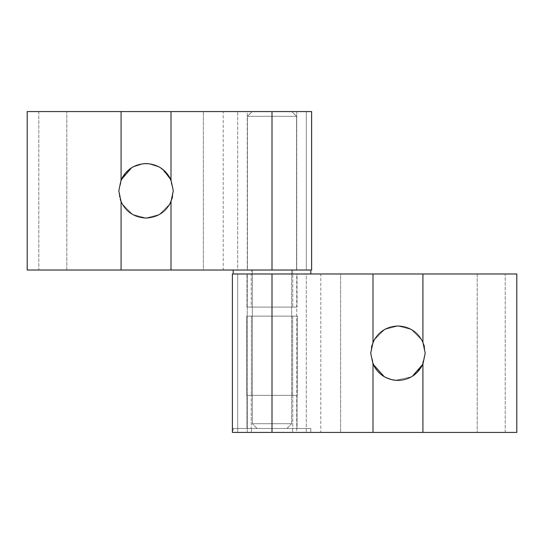 <?xml version="1.0" encoding="UTF-8"?>
<svg xmlns="http://www.w3.org/2000/svg" width="544" height="544" viewBox="0 0 544 544"><rect width="100%" height="100%" fill="white"/><g stroke="black" fill="none" stroke-linecap="round" stroke-linejoin="round"><path stroke-width="0.41" stroke-dasharray="2.72 2.04" d="M310.821 273.979L233.179 273.979L292.597 273.979L292.597 270.021L251.403 270.021L251.403 273.979L272 273.979L246.962 273.979L246.962 307.095L297.038 307.095L297.038 273.979L272 273.979L292.754 273.979L292.754 307.095L251.246 307.095L251.246 273.979L272 273.979L251.246 273.979L251.246 307.095L292.754 307.095L292.754 273.979L272 273.979L297.038 273.979L297.038 307.095L246.962 307.095L246.962 273.979L310.821 273.979L233.179 273.979L297.038 273.979L251.403 273.979L251.403 270.021L310.821 270.021L272 270.021L292.597 270.021L292.597 273.979L272 273.979L310.821 273.979M233.179 270.021L310.821 270.021L233.179 270.021M297.038 307.095L246.962 307.095L297.038 307.095M251.246 307.095L292.754 307.095L251.246 307.095M246.962 273.979L259.481 273.979L246.962 273.979M251.403 270.021L292.597 270.021L251.403 270.021M251.246 273.979L292.754 273.979L251.246 273.979M251.403 273.979L292.597 273.979L251.403 273.979M252.355 423.715L252.355 270.021L291.645 270.021L291.645 423.715L252.355 423.715L291.645 423.715L286.892 428.468L257.108 428.468L252.355 423.715L257.108 428.468L286.892 428.468L291.645 423.715L252.355 423.715L291.645 423.715L291.645 270.021L247.438 270.021L247.438 116.328L296.562 116.328L296.562 270.021L272 270.021L296.562 270.021L296.562 116.328L291.808 111.574L252.192 111.574L247.438 116.328L296.562 116.328L247.438 116.328L252.192 111.574L291.808 111.574L296.562 116.328L247.438 116.328L247.438 270.021L272 270.021L252.355 270.021L252.355 423.715M252.192 111.574L291.808 111.574L252.192 111.574M257.108 428.468L286.892 428.468L257.108 428.468M247.438 270.021L296.562 270.021L247.438 270.021M252.355 270.021L291.645 270.021L252.355 270.021M38.801 111.574L38.801 270.021L27.2 270.021L38.801 270.021L38.801 111.574L223.196 111.574L223.196 270.021L203.388 270.021L203.388 111.574L203.388 270.021L66.81 270.021L66.81 111.574L66.81 270.021L38.801 270.021L223.196 270.021L223.196 111.574L306.306 111.574L306.306 270.021L237.694 270.021L237.694 111.574L237.694 270.021L223.196 270.021L272 270.021L247.282 270.021L247.282 111.574L296.718 111.574L296.718 270.021L272 270.021L306.306 270.021L306.306 111.574L311.012 111.574L247.282 111.574L247.282 270.021L296.718 270.021L296.718 111.574L38.801 111.574M27.2 111.574L35.387 111.574L27.2 111.574M170.993 179.894L170.993 111.574L170.993 179.894L173.271 190.794L172.475 197.329L173.271 190.794L169.837 177.568L160.371 167.64L163.22 169.667M169.789 204.116L159.351 214.554L146.037 218.028L132.716 214.554L122.278 204.116L132.716 214.554L146.037 218.028L159.351 214.554L169.789 204.116M121.081 201.702L121.081 270.021L121.081 201.702L120.238 199.526M121.081 179.894L121.081 111.574L121.081 179.894L118.803 190.794L119.598 197.329L118.803 190.794L122.318 177.412L131.702 167.64M132.416 167.212L143.575 163.676L132.416 167.212M148.492 163.676L159.65 167.212L148.492 163.676M170.993 201.702L170.993 270.021L170.993 201.702L172.468 197.336M247.282 111.574L296.718 111.574L247.282 111.574M296.718 270.021L247.282 270.021L296.718 270.021M505.199 432.426L505.199 273.979L516.8 273.979L505.199 273.979L505.199 432.426L320.804 432.426L320.804 273.979L340.612 273.979L340.612 432.426L340.612 273.979L477.19 273.979L477.19 432.426L477.19 273.979L505.199 273.979L320.804 273.979L320.804 432.426L237.694 432.426L237.694 273.979L306.306 273.979L306.306 432.426L306.306 273.979L320.804 273.979L272 273.979L296.718 273.979L296.718 432.426L247.282 432.426L247.282 273.979L272 273.979L237.694 273.979L237.694 432.426L232.988 432.426L296.718 432.426L296.718 273.979L247.282 273.979L247.282 432.426L505.199 432.426M516.8 432.426L508.613 432.426L516.8 432.426M373.007 364.106L373.007 432.426L373.007 364.106L370.729 353.206L371.525 346.671L370.729 353.206L374.252 366.588L380.78 374.333M374.211 339.884L384.649 329.446L397.963 325.972L411.284 329.446L421.722 339.884L411.284 329.446L397.963 325.972L384.649 329.446L374.211 339.884M422.919 342.298L422.919 273.979L422.919 342.298L423.762 344.474M424.402 346.671L425.197 353.206L421.682 366.588L412.298 376.36M411.584 376.788L395.508 380.324L411.584 376.788M393.162 380.011L384.35 376.788L393.162 380.011M373.007 342.298L373.007 273.979L373.007 342.298L371.532 346.664M422.919 364.106L422.919 432.426L422.919 364.106L425.197 353.206L422.518 341.428M296.718 432.426L247.282 432.426L296.718 432.426M247.282 273.979L296.718 273.979L247.282 273.979M310.821 432.426L310.821 428.468L233.179 428.468L233.179 432.426L310.821 432.426L251.403 432.426L251.403 428.468L292.597 428.468L292.597 432.426L233.179 432.426L233.179 428.468L272 428.468L246.962 428.468L246.962 395.352L297.038 395.352L297.038 428.468L251.246 428.468L292.754 428.468L292.754 395.352L251.246 395.352L251.246 428.468L251.246 395.352L292.754 395.352L246.65 395.352L246.65 316.125L297.35 316.125L297.35 395.352L246.65 395.352L297.35 395.352L246.962 395.352L292.597 395.352L292.597 316.125L251.403 316.125L251.403 395.352L292.597 395.352L251.403 395.352L272 395.352L251.403 395.352L251.403 316.125L292.597 316.125L292.597 395.352L272 395.352L297.35 395.352L297.35 316.125L246.65 316.125L246.65 395.352L292.754 395.352L292.754 428.468L272 428.468L297.038 428.468L297.038 395.352L246.962 395.352L246.962 428.468L310.821 428.468L233.179 428.468L310.821 428.468L310.821 432.426L233.179 432.426L310.821 432.426M297.35 316.125L246.65 316.125L297.35 316.125M251.403 316.125L292.597 316.125L251.403 316.125M246.962 428.468L259.481 428.468L246.962 428.468M292.597 432.426L292.597 428.468L251.403 428.468L251.403 432.426L292.597 432.426M251.246 428.468L292.754 428.468L251.246 428.468M251.403 428.468L292.597 428.468L251.403 428.468"/><path stroke-width="0.82" d="M310.821 270.021L310.821 273.979L310.821 270.021M233.179 273.979L233.179 270.021L233.179 273.979M306.306 270.021C313.31 270.021 313.31 270.021 306.306 270.021L170.993 270.021L170.993 201.702L170.993 270.021L27.2 270.021L27.2 111.574L27.2 270.021L272 270.021L272 111.574L170.993 111.574L170.993 179.894C165.879 169.551 157.556 164.111 146.037 163.56C134.511 164.111 126.194 169.551 121.081 179.894L118.803 190.794L121.081 201.702C126.194 212.038 134.511 217.484 146.037 218.028C157.556 217.484 165.879 212.038 170.993 201.702L173.271 190.794L170.993 179.894L173.271 190.794L170.993 201.702C165.879 212.038 157.556 217.484 146.037 218.028C134.511 217.484 126.194 212.038 121.081 201.702L121.081 270.021L121.081 201.702L118.803 190.794L121.081 179.894C126.194 169.551 134.511 164.111 146.037 163.56C157.556 164.111 165.879 169.551 170.993 179.894L170.993 111.574L121.081 111.574L121.081 179.894L121.081 111.574L27.2 111.574L272 111.574L272 270.021L311.012 270.021M172.468 197.336L169.789 204.116L170.993 201.702M120.238 199.526L121.081 201.702M131.702 167.64L121.081 179.894M143.575 163.676L148.492 163.676L143.575 163.676M159.65 167.212L160.371 167.64L159.65 167.212M163.22 169.667L170.993 179.894M311.012 111.574L272 111.574L311.012 111.574M237.694 273.979C230.69 273.979 230.69 273.979 237.694 273.979L373.007 273.979L373.007 342.298L373.007 273.979L516.8 273.979L516.8 432.426L516.8 273.979L272 273.979L272 432.426L373.007 432.426L373.007 364.106C378.121 374.449 386.444 379.889 397.963 380.44C409.489 379.889 417.806 374.449 422.919 364.106L425.197 353.206L422.919 342.298C417.806 331.962 409.489 326.516 397.963 325.972C386.444 326.516 378.121 331.962 373.007 342.298L370.729 353.206L373.007 364.106L370.729 353.206L373.007 342.298C378.121 331.962 386.444 326.516 397.963 325.972C409.489 326.516 417.806 331.962 422.919 342.298L422.919 273.979L422.919 342.298L425.197 353.206L422.919 364.106C417.806 374.449 409.489 379.889 397.963 380.44C386.444 379.889 378.121 374.449 373.007 364.106L373.007 432.426L422.919 432.426L422.919 364.106L422.919 432.426L516.8 432.426L272 432.426L272 273.979L232.988 273.979M371.532 346.664L374.211 339.884L373.007 342.298M422.518 341.428L422.919 342.298M423.762 344.474L424.402 346.671M412.298 376.36L422.919 364.106M395.508 380.324L393.162 380.011L395.508 380.324M380.78 374.333L384.35 376.788L373.007 364.106M232.988 432.426L272 432.426L232.988 432.426M311.61 111.574L311.61 270.021M232.39 432.426L232.39 273.979"/></g></svg>

